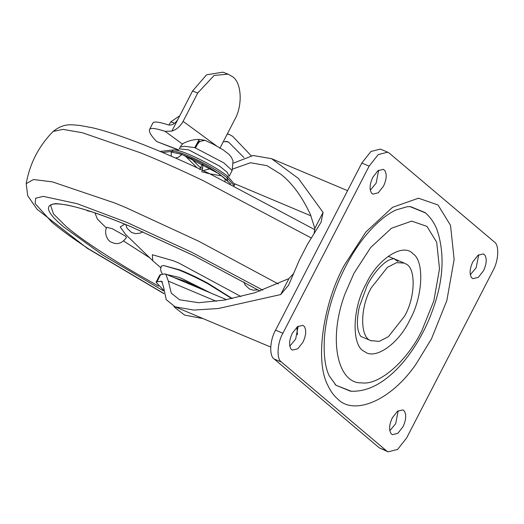 <?xml version="1.0" encoding="UTF-8"?>
<svg xmlns="http://www.w3.org/2000/svg" width="524" height="524" viewBox="0 0 524 524"><rect width="100%" height="100%" fill="white"/><g stroke="black" fill="none" stroke-linecap="round" stroke-linejoin="round"><path stroke-width="0.79" d="M192.537 91.025L206.554 74.827L222.87 72.168L228.071 74.139L214.106 75.469L197.744 92.997L192.537 91.025L171.865 131.085C176.66 129.526 180.413 126.277 183.112 121.339L197.744 92.997M219.87 148.364L234.503 120.022C243.051 105.625 241.695 81.639 232.04 76.412L228.071 74.139M182.516 144.133L165.067 131.308L171.865 131.085M192.57 90.966L177.911 119.361C175.114 123.762 171.938 125.603 168.374 124.902C158.399 121.673 153.178 121.182 152.713 123.415M165.067 131.308C155.091 128.079 149.871 127.587 149.412 129.821C149.143 132.434 151.56 136.332 156.663 141.513L178.429 150.028M152.844 122.989L149.412 129.821M223.296 141.722L227.449 141.611L228.87 142.404L243.961 157.58M227.265 134.039L229.682 134.675L232.735 136.384L251.16 155.739M168.859 125.026L170.85 121.837L179.811 115.686M234.077 185.673L227.043 177.702C212.22 165.892 178.926 149.884 172.272 151.377L162.564 152.464M197.129 167.811L184.979 155.687M181.887 154.56L178.167 157.429L175.494 158.038M203.102 170.601L210.753 168.59M190.69 158.071L200.437 167.791L199.782 169.606M202.113 170.837L203.096 164.215M202.546 163.92L200.437 167.791L202.775 168.197M199.349 140.963L195.465 147.912M233.979 185.968L234.7 184.572L227.757 176.306C212.941 164.497 179.647 148.488 172.992 149.982L160.102 151.429M204.963 140.308L213.144 144.113L223.119 149.825L229.08 154.449L231.379 157.252L233.049 160.881L232.139 170.536L223.8 162.853L194.764 147.617L199.69 141.5L204.963 140.308L199.231 139.384L194.764 147.617L184.579 146.301L180.217 146.995C181.848 144.644 183.145 143.301 184.094 142.98C188.869 140.642 193.913 139.436 199.231 139.384M162.479 274.157L161.163 271.845L160.632 269.395L161.261 266.166L163.403 265.485L179.614 269.84C187.5 272.919 196.893 277.366 207.786 283.176L232.276 298.549M163.403 265.485L178.566 269.88C186.721 273.056 196.441 277.654 207.733 283.674L231.85 298.641M240.981 296.564L178.494 262.871L173.28 260.742L152.333 254.743L152.785 260.742L125.465 234.293L120.212 226.912L124.797 224.18M173.536 277.373L185.398 281.336L202.074 289.379M158.477 286.117L134.478 272.428C102.39 253.354 79.556 237.994 65.985 226.335L53.481 213.91L50.69 205.565C50.704 205.395 51.097 202.303 66.928 205.002C82.792 208.251 104.224 215.528 131.229 226.84L193.762 255.601L260.048 291.082M149.838 257.893L123.599 241.007M106.451 228.071L97.379 219.097L94.975 212.921M125.478 236.114L126.474 237.47C122.118 243.49 117.127 245.068 111.507 242.206C107.793 241.557 103.477 232.676 106.804 227.318L112.26 228.693L125.478 236.114M392.352 417.792C389.129 424.781 388.762 430.125 391.238 433.826L392.45 434.678L397.814 433.328L402.976 426.778C406.074 420.183 406.532 414.942 404.358 411.058L402.877 409.892L397.513 411.242L392.352 417.792M389.797 430.741L395.659 423.693L398.207 410.751M292.327 333.225C289.104 340.214 288.737 345.558 291.213 349.259L292.425 350.111L297.789 348.761L302.951 342.211C306.049 335.615 306.507 330.375 304.333 326.491L302.852 325.325L297.488 326.675L292.327 333.225M289.772 346.174L295.634 339.133L298.182 326.183M372.833 177.25C369.61 184.238 369.243 189.583 371.719 193.284L372.931 194.129L378.295 192.786L383.457 186.23C386.555 179.634 387.013 174.4 384.839 170.516L383.358 169.35L377.994 170.693L372.833 177.25M370.278 190.199L376.14 183.151L378.688 170.202M472.858 261.817C469.635 268.805 469.268 274.15 471.744 277.851L472.956 278.696L478.32 277.353L483.482 270.797C486.58 264.201 487.038 258.961 484.864 255.083L483.383 253.917L478.019 255.26L472.858 261.817M470.303 274.759L476.165 267.718L478.713 254.769M426.156 213.478L425.154 212.587L410.633 206.653L407.364 206.679L396.118 209.921C388.395 213.504 380.372 219.648 372.053 228.359C359.202 241.878 348.087 259.504 338.694 281.244C330.775 300.245 326.046 318.684 324.5 336.552C323.413 354.08 324.991 367.173 329.229 375.832L336.015 385.278L351.27 391.258M335.183 384.544L336.015 385.278L350.536 391.205C362.294 391.821 373.94 387.786 385.481 379.114C392.699 373.717 399.511 366.983 405.91 358.92C417.366 344.157 426.222 328.037 432.47 310.575C443.592 280.432 445.033 253.275 436.8 229.099C434.127 222.641 430.374 217.257 425.56 212.941L410.043 206.62M282.888 333.244C277.131 343.227 276.358 359.078 281.48 362.064L386.509 450.856L388.088 451.832L397.559 449.461L406.663 437.9L492.92 270.777C498.678 260.795 499.451 244.95 494.329 241.957L389.299 153.165L387.721 152.189L378.249 154.567L369.145 166.128L282.888 333.244L275.565 330.166C269.814 340.148 269.041 355.993 274.163 358.986L379.186 447.778L388.088 451.832M387.721 152.189L380.398 149.111L370.933 151.482L361.822 163.049L275.565 330.166M370.815 340.6C359.962 337.738 359.85 307.542 371.215 287.899L387.426 267.319L396.616 262.648L404.286 263.094L406.041 264.037C416.03 268.085 415.427 297.409 404.594 316.123L388.382 336.703L379.193 341.379L370.815 340.6M314.105 233.645L314.839 228.379L310.378 214.401C301.916 196.362 292.025 182.942 280.707 174.145L266.939 165.656L250.531 162.741L232.807 169.003M293.8 273.332L288.914 278.598L254.716 292.778L224.324 300.088L198.74 302.715L179.601 299.8L171.282 293.171L168.342 281.119L165.774 274.104L164.267 273.914L159.8 275.002L156.067 282.246L156.984 281.702L161.661 281.296L163.429 286.517L166.239 299.643L175.147 306.848L193.801 310.064L218.331 308.518L280.674 294.567L288.914 278.598M314.839 228.379L323.079 212.41L298.411 178.455L271.615 158.707L253.157 155.51L233.494 163.088M323.079 212.41L321.068 222.261L307.627 244.053L299.44 259.917L288.58 285.213L280.674 294.567M163.455 290.113L156.067 282.246M183.112 121.339L216.536 145.908M178.579 149.857L156.663 141.513M225.883 141.264L228.87 142.404M174.623 123.278L170.85 121.837M230.737 183.996L219.196 173.863L181.376 154.154L171.119 152.071L171.387 156.244M225.11 178.605L225.097 181.199M221.75 175.907L209.901 173.837M209.273 173.693L201.661 171.715M172.272 151.377L172.992 149.982M227.043 177.702L227.757 176.306M180.217 146.995L179.267 148.836L188.692 149.851L219.576 166.095L227.128 172.258L229.204 176.215L232.139 170.536M314.858 229.722L209.783 173.765C165.381 152.51 120.048 134.203 92.407 127.771L79.314 125.341C72.594 125.223 64.76 122.216 53.127 131.458L62.965 129.376L82.366 132.729L140.701 152.89C159.014 160.279 179.784 169.501 203.011 180.551L311.315 238.001M164.202 273.921L178.881 277.334L182.319 278.735L210.884 293.086M163.521 290.925L102.92 255.162L64.007 227.193C46.479 212.58 43.761 204.727 55.845 203.639C71.395 204.491 96.488 212.2 131.118 226.774L193.441 255.424L260.068 291.075M163.888 293.492L88.595 248.88C72.574 238.276 60.299 229.329 51.765 222.045L35.115 203.535L35.717 198.196L43.256 196.369L77.238 203.718L126.762 222.366L191.45 252.129L262.806 290.145M163.927 293.682L87.082 248.166L37.047 209.246L27.706 195.707L26.2 183.636L33.444 179.536L52.374 181.874L114.822 203.024L125.832 207.576L198.622 241.171L278.349 283.988M361.429 336.683L361.246 336.585C360.682 336.67 359.752 334.921 358.462 331.351C356.792 325.587 357.086 317.406 359.34 306.809L366.964 285.986C371.988 275.224 382.212 263.009 389.502 259.832C393.157 258.653 394.716 258.319 394.186 258.843L397.978 261.509M431.475 338.851L416.148 363.944C390.563 401.436 353.543 415.611 337.81 399.072C333.926 395.862 330.598 391.284 327.821 385.33C314.328 360.047 323.891 301.968 344.334 265.177L365.837 232.034L392.522 207.334L418.447 198.21L437.999 204.956L450.522 225.327L454.138 259.426L446.854 300.534L431.475 338.851M361.58 382.841C379.985 385.657 407.993 359.503 421.853 330.716L433.839 300.861L439.512 268.825L436.695 242.252L426.942 226.381L411.7 221.121L391.5 228.235L370.704 247.485L353.955 273.305L344.943 294.029C327.605 340.508 338.065 384.013 361.58 382.841M366.211 283.674C377.581 258.941 403.231 242.455 412.846 253.688C424.545 260.552 423.012 296.597 409.906 319.745L409.598 320.354C398.836 343.534 374.935 360.525 364.534 351.499C351.388 346.469 352.023 308.178 366.211 283.674M274.163 358.986L281.48 362.064M361.822 163.049L369.145 166.128M379.186 447.778L386.509 450.856M216.379 301.333L168.342 281.119M234.785 183.793L310.981 215.855M297.422 334.738L296.879 327.166M162.532 281.997L160.534 281.152M156.984 281.702L160.717 274.465M229.682 134.675L227.39 133.803M175.868 153.041C174.8 152.098 190.042 156.65 203.902 164.654C218.953 172.422 230.049 182.824 227.639 181.153L227.049 178.226M87.213 210.72L91.261 211.67M53.127 131.458C38.769 146.078 29.796 163.468 26.2 183.636M152.785 260.742L160.757 267.699M257.841 289.811L253.524 290.237L249.476 289.032L245.127 284.945L243.87 281.932M142.842 231.798L140.052 233.16L135.559 233.652L131.504 232.44L127.162 228.359L125.734 224.567M404.286 263.094L388.192 256.321M361.331 336.644L371.523 340.934M226.564 299.689L165.774 274.104M175.147 306.848L270.698 347.058M347.563 190.664L271.615 158.707M173.863 306.265L175.167 307.804L184.579 315.062L203.102 318.612"/></g></svg>

